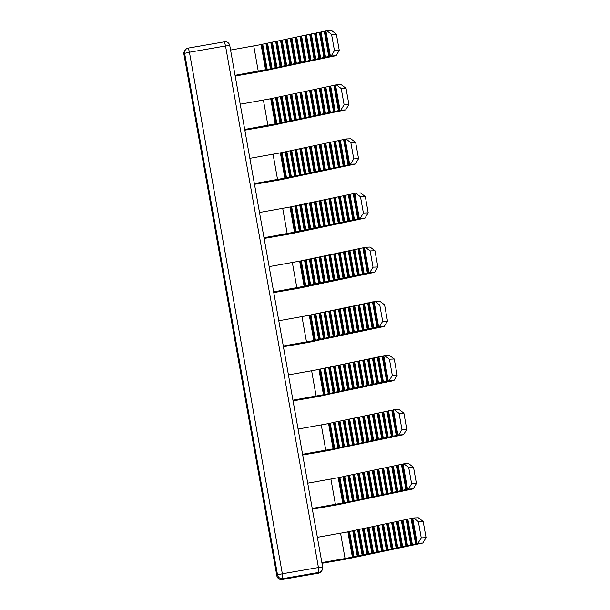 <?xml version="1.0" encoding="UTF-8"?>
<svg xmlns="http://www.w3.org/2000/svg" width="610" height="610" viewBox="0 0 610 610"><rect width="100%" height="100%" fill="white"/><g stroke="black" fill="none" stroke-linecap="round" stroke-linejoin="round"><path stroke-width="0.91" d="M403.889 413.145L399.07 413.351L394.212 409.691L399.031 409.485L403.889 413.145L406.779 429.387L403.53 434.747L398.711 434.961L333.883 448.724L302.583 454.305M401.075 435.128L403.53 434.747M398.711 434.961L401.959 429.592L406.779 429.387M399.07 413.351L401.959 429.592M397.903 435.128L393.404 409.859L394.212 409.691M394.243 359L389.424 359.214L384.567 355.554L389.386 355.34L394.243 359L397.133 375.241L393.885 380.609L389.073 380.815L324.238 394.578L292.937 400.168M391.429 380.991L393.885 380.609M389.073 380.815L392.321 375.455L397.133 375.241M389.424 359.214L392.321 375.455M388.257 380.991L383.759 355.721L384.567 355.554M384.597 304.863L379.778 305.069L374.929 301.409L379.74 301.203L384.597 304.863L387.487 321.104L384.247 326.464L379.428 326.678L314.592 340.441L283.292 346.03M381.791 326.853L384.247 326.464M379.428 326.678L382.676 321.31L387.487 321.104M379.778 305.069L382.676 321.31M378.619 326.846L374.113 301.584L374.929 301.409M275.575 97.63L280.074 122.892L276.833 123.571L272.334 98.309L277.222 97.417M276.376 97.592L280.882 122.854L280.074 122.892M282.079 96.395L277.199 97.287L281.698 122.549L282.499 122.519L280.882 122.854M272.441 42.25L267.554 43.142L272.052 68.411L272.853 68.373L235.071 75.327M267.188 69.433L262.689 44.164L267.577 43.272M266.738 43.455L271.236 68.716M346.022 88.297L341.204 88.511L336.354 84.851L341.165 84.637L346.022 88.297L348.912 104.539L345.664 109.907L340.853 110.113L281.698 122.549M340.853 110.113L344.101 104.752L348.912 104.539M341.204 88.511L344.101 104.752M340.044 110.288L335.538 85.019L336.354 84.851M330.399 56.143L325.9 30.881L326.708 30.706L331.52 30.5L336.377 34.16L331.565 34.366L334.455 50.607L339.274 50.401L336.026 55.769L331.207 55.975L272.052 68.411M336.377 34.16L339.274 50.401M343.216 110.288L345.664 109.907M333.571 56.15L336.026 55.769M338.352 111.31L343.239 110.418M328.706 57.172L333.594 56.28M333.487 112.331L338.375 111.439M323.849 58.194L328.729 57.302M328.63 113.353L333.51 112.461M318.984 59.216L323.872 58.324M323.765 114.375L328.653 113.483M314.119 60.237L319.007 59.345M318.9 115.397L323.788 114.505M309.262 61.259L314.142 60.367M314.043 116.418L318.923 115.526M304.398 62.281L309.285 61.389M309.178 117.44L314.066 116.548M299.533 63.303L304.421 62.411M304.314 118.462L309.201 117.57M294.676 64.325L299.556 63.432M299.457 119.491L304.337 118.592M289.811 65.346L294.699 64.454M294.592 120.513L299.479 119.613M284.946 66.368L289.834 65.476M289.735 121.535L294.615 120.643M280.089 67.39L284.969 66.498M284.87 122.557L289.758 121.664M275.224 68.411L280.112 67.519M280.005 123.578L284.893 122.686M270.36 69.433L275.247 68.541M254.362 183.602L287.279 177.678L286.479 177.716L281.98 152.447L286.86 151.554M286.021 151.73L290.52 176.999L350.491 164.387L349.683 164.425L350.498 164.258L353.747 158.89L358.558 158.684L355.31 164.044L282.384 179.378A11.018 0.709 -10.1 0 1 276.871 180.43L254.484 184.304M291.725 150.533L286.837 151.425L291.344 176.694M350.849 142.649L345.992 138.988L350.811 138.783L355.668 142.443L350.849 142.649L353.747 158.89M349.683 164.425L345.184 139.156L345.992 138.988M355.668 142.443L358.558 158.684M304.504 260.051L309.011 285.312L305.77 285.998L301.264 260.729L306.151 259.837M305.313 260.012L309.811 285.282L309.011 285.312M311.016 258.815L306.128 259.707L310.627 284.977L311.428 284.939L309.811 285.282M296.506 205.7L295.667 205.875L300.166 231.137L264 237.748M301.37 204.67L296.483 205.57L300.982 230.832L301.79 230.801L300.166 231.137M364.109 273.73L359.61 248.461L363.651 247.744L368.158 273.013L310.627 284.977M362.851 247.782L367.35 273.044M365.283 247.271L370.102 247.065L374.952 250.725L370.14 250.931L365.283 247.271L364.475 247.439L368.974 272.708L369.774 272.67L368.158 273.013M374.952 250.725L377.849 266.966L374.601 272.327L368.974 272.708M369.782 272.533L373.03 267.172L377.849 266.966M370.14 250.931L373.03 267.172M365.314 196.58L360.495 196.794L355.638 193.134L360.457 192.92L365.314 196.58L368.204 212.821L364.955 218.189L360.136 218.395L300.982 230.832M360.136 218.395L363.385 213.035L368.204 212.821M360.495 196.794L363.385 213.035M355.638 193.134L354.829 193.301L359.328 218.563M372.146 272.708L374.601 272.327M362.5 218.571L364.955 218.189M367.281 273.73L372.169 272.838M357.635 219.592L362.523 218.7M362.424 274.752L367.304 273.86M352.778 220.614L357.666 219.722M357.559 275.773L362.447 274.881M347.913 221.636L352.801 220.744M352.694 276.795L357.582 275.903M343.056 222.658L347.936 221.765M347.837 277.817L352.717 276.925M338.192 223.679L343.079 222.787M342.972 278.846L347.86 277.946M333.327 224.701L338.214 223.809M338.108 279.868L342.995 278.968M328.47 225.723L333.35 224.831M333.251 280.89L338.131 279.998M323.605 226.745L328.493 225.852M328.386 281.911L333.273 281.019M318.74 227.766L323.628 226.874M323.521 282.933L328.409 282.041M313.883 228.788L318.763 227.896M318.664 283.955L323.552 283.063M309.018 229.81L313.906 228.918M313.799 284.977L318.687 284.085M304.154 230.832L309.041 229.939M308.942 285.998L313.822 285.106M299.296 231.861L304.176 230.961M315.408 340.136L310.909 314.867L315.797 313.975M314.951 314.158L319.457 339.419M320.654 312.953L315.774 313.845L320.273 339.114M376.927 327.875L381.814 326.975M372.062 328.897L376.95 328.005M367.205 329.918L372.085 329.026M362.34 330.94L367.228 330.048M357.475 331.962L362.363 331.07M352.618 332.984L357.498 332.092M347.753 334.005L352.641 333.113M342.896 335.027L347.776 334.135M338.031 336.049L342.919 335.157M333.167 337.071L338.054 336.179M328.31 338.092L333.19 337.2M323.445 339.114L328.332 338.222M318.58 340.136L323.468 339.244M325.054 394.274L320.555 369.012L325.435 368.12M324.596 368.295L329.095 393.557M330.3 367.098L325.412 367.99L329.918 393.252M386.572 382.012L391.452 381.12M381.707 383.034L386.595 382.142M376.85 384.056L381.73 383.164M371.986 385.078L376.873 384.186M367.121 386.099L372.008 385.207M362.264 387.121L367.144 386.229M357.399 388.143L362.287 387.251M352.534 389.165L357.422 388.273M347.677 390.187L352.557 389.294M342.812 391.216L347.7 390.316M337.948 392.238L342.835 391.338M333.09 393.259L337.971 392.367M328.226 394.281L333.113 393.389M334.699 448.419L330.201 423.149L335.081 422.257M334.242 422.433L338.741 447.702M342.805 446.711L338.298 421.449L335.058 422.128L339.556 447.397M396.218 436.15L401.098 435.258M391.353 437.172L396.241 436.28M386.488 438.201L391.376 437.301M381.631 439.223L386.511 438.323M376.767 440.245L381.654 439.353M371.902 441.266L376.789 440.374M367.045 442.288L371.925 441.396M362.18 443.31L367.067 442.418M357.315 444.332L362.203 443.439M352.458 445.353L357.338 444.461M347.593 446.375L352.481 445.483M342.736 447.397L347.616 446.505M337.871 448.419L342.759 447.526M302.705 455.007L325.092 451.133A11.018 0.709 169.9 0 0 330.597 450.081L337.894 448.548M312.35 509.152L334.737 505.271A11.018 0.709 169.9 0 0 340.243 504.226L413.176 488.892L408.357 489.098L343.521 502.861L312.221 508.45M344.345 502.556L339.839 477.295L344.726 476.395M343.887 476.578L348.386 501.839M352.443 500.856L347.944 475.587L344.703 476.273L349.202 501.534M408.357 489.098L411.605 483.738L416.424 483.524L413.176 488.892M408.715 467.489L403.858 463.829L408.677 463.623L413.527 467.283L408.715 467.489L411.605 483.738M407.549 489.266L403.05 464.004L403.858 463.829M413.527 467.283L416.424 483.524M317.368 537.326L348.668 531.737L353.167 557.006L354.791 556.663L353.983 556.701L349.484 531.432L353.533 530.715L358.032 555.984L417.995 543.373L417.194 543.411L418.002 543.236L421.251 537.875L426.07 537.669L422.821 543.03L349.888 558.363A11.018 0.709 -10.1 0 1 344.383 559.416L321.988 563.289M352.725 530.753L357.224 556.015L358.032 555.984M353.533 530.715L354.372 530.54M362.088 554.993L357.59 529.732L354.349 530.41L358.848 555.672M363.712 554.65L359.206 529.388L362.454 528.702L363.255 528.672L367.754 553.933M362.454 528.702L366.953 553.971M368.57 553.628L364.071 528.367L368.958 527.475M368.112 527.65L372.618 552.912M378.68 525.431L373.793 526.323L378.299 551.585M383.156 550.563L378.657 525.301L381.898 524.615L386.397 549.884M388.021 549.541L383.522 524.28L386.763 523.593L387.563 523.563L392.062 548.825M386.763 523.593L391.262 548.863M392.886 548.52L388.379 523.258L393.267 522.358M392.428 522.541L396.927 547.803M402.989 520.315L398.109 521.207L402.608 546.476M407.465 545.454L402.966 520.185L406.207 519.506L410.713 544.768M418.361 521.634L413.504 517.974L418.315 517.76L423.172 521.42L418.361 521.634L421.251 537.875M417.194 543.411L412.688 518.142L413.504 517.974M423.172 521.42L426.07 537.669M422.821 543.03L418.002 543.236M240.218 104.203L272.357 98.439M286.555 121.527L282.056 96.266L286.944 95.373M291.42 120.505L286.921 95.244L291.809 94.352M296.285 119.484L291.786 94.222L296.666 93.33M301.142 118.462L296.643 93.2L301.531 92.301M306.006 117.44L301.508 92.179L306.388 91.279M310.871 116.418L306.365 91.149L311.252 90.257M315.728 115.397L311.23 90.127L316.117 89.235M320.593 114.375L316.094 89.106L320.974 88.214M325.458 113.353L320.952 88.084L325.839 87.192M330.315 112.331L325.816 87.062L330.704 86.17M335.18 111.31L330.681 86.04L335.561 85.148M249.856 158.341L282.003 152.576M296.201 175.672L291.702 150.403L296.59 149.511M301.065 174.651L296.567 149.381L301.447 148.489M305.93 173.629L301.424 148.36L306.312 147.468M310.787 172.6L306.289 147.338L311.176 146.446M315.652 171.578L311.153 146.316L316.033 145.424M320.509 170.556L316.01 145.294L320.898 144.402M325.374 169.534L320.875 144.273L325.763 143.38M330.239 168.512L325.74 143.251L330.62 142.359M335.096 167.491L330.597 142.229L335.485 141.337M339.961 166.469L335.462 141.207L340.342 140.308M344.825 165.447L340.319 140.186L345.207 139.286M291.649 206.721L259.502 212.478M295.667 205.875L291.626 206.592L296.125 231.853M306.228 203.648L301.348 204.548L305.846 229.81M311.092 202.627L306.205 203.519L310.711 228.788M315.957 201.605L311.069 202.497L315.568 227.766M320.814 200.583L315.934 201.475L320.433 226.745M325.679 199.561L320.791 200.454L325.298 225.723M330.544 198.54L325.656 199.432L330.155 224.701M335.401 197.518L330.521 198.41L335.02 223.679M340.266 196.496L335.378 197.388L339.884 222.658M345.13 195.475L340.243 196.367L344.741 221.636M349.987 194.453L345.108 195.345L349.606 220.614M354.852 193.431L349.965 194.323L354.463 219.585M355.31 164.044L350.498 164.258M286.479 177.716L290.52 176.999M269.147 266.623L301.287 260.859M315.492 283.947L310.993 258.686L315.873 257.794M320.349 282.926L315.85 257.664L320.738 256.772M325.214 281.904L320.715 256.642L325.603 255.75M330.079 280.882L325.58 255.62L330.46 254.728M334.936 279.86L330.437 254.599L335.325 253.707M339.8 278.839L335.302 253.577L340.182 252.685M344.665 277.817L340.159 252.555L345.046 251.655M349.522 276.795L345.024 251.533L349.911 250.634M354.387 275.773L349.888 250.504L354.768 249.612M359.252 274.752L354.745 249.482L359.633 248.59M363.651 247.744L364.498 247.569M278.793 320.761L310.932 314.996M325.138 338.092L320.631 312.823L325.519 311.931M329.995 337.071L325.496 311.801L330.384 310.909M334.86 336.049L330.361 310.78L335.241 309.888M339.717 335.027L335.218 309.758L340.106 308.866M344.581 334.005L340.083 308.736L344.97 307.844M349.446 332.984L344.947 307.714L349.827 306.822M354.303 331.954L349.804 306.693L354.692 305.801M359.168 330.933L354.669 305.671L359.549 304.779M364.033 329.911L359.526 304.649L364.414 303.757M368.89 328.889L364.391 303.627L369.279 302.735M373.755 327.867L369.256 302.606L374.136 301.714M288.438 374.898L320.578 369.142M334.776 392.23L330.277 366.968L335.164 366.076M339.64 391.208L335.142 365.947L340.022 365.054M344.505 390.187L339.999 364.925L344.886 364.025M349.362 389.165L344.863 363.903L349.751 363.003M354.227 388.143L349.728 362.874L354.608 361.982M359.092 387.121L354.585 361.852L359.473 360.96M363.949 386.099L359.45 360.83L364.338 359.938M368.814 385.078L364.315 359.808L369.195 358.916M373.671 384.056L369.172 358.787L374.06 357.895M378.535 383.034L374.037 357.765L378.924 356.873M383.4 382.012L378.901 356.743L383.781 355.851M230.572 50.058L262.712 44.294M276.917 67.39L272.411 42.12L277.298 41.228M281.774 66.368L277.275 41.099L282.163 40.207M286.639 65.346L282.14 40.077L287.02 39.185M291.504 64.325L286.997 39.055L291.885 38.163M296.361 63.303L291.862 38.033L296.75 37.141M301.226 62.281L296.727 37.012L301.607 36.12M306.09 61.259L301.584 35.99L306.472 35.098M310.947 60.23L306.449 34.968L311.336 34.076M315.812 59.208L311.313 33.947L316.193 33.054M320.669 58.186L316.171 32.925L321.058 32.033M325.534 57.165L321.035 31.903L325.923 31.011M333.922 85.362L338.42 110.624M324.276 31.217L328.775 56.486M343.567 139.499L348.066 164.769M353.205 193.644L357.712 218.906M372.496 301.919L376.995 327.189M382.142 356.065L386.641 381.326M393.046 436.15L388.539 410.881L391.78 410.202L396.286 435.471M402.684 490.287L398.185 465.026L401.426 464.347L405.924 489.609M412.329 544.433L407.831 519.163L411.071 518.485L415.57 543.746M406.207 519.506L407.854 519.293M407.015 519.468L411.514 544.738M329.858 86.345L334.364 111.615M329.057 86.384L333.556 111.645M320.219 32.208L324.718 57.47M319.411 32.239L323.918 57.508M339.503 140.491L344.002 165.752M338.702 140.521L343.201 165.79M358.794 248.766L363.293 274.035M357.986 248.804L362.492 274.073M349.149 194.628L353.647 219.897M348.348 194.666L352.847 219.928M368.432 302.911L372.939 328.172M367.632 302.941L372.13 328.21M378.078 357.048L382.577 382.317M377.277 357.086L381.776 382.348M388.181 437.172L383.682 411.91L388.562 411.01M387.724 411.193L392.222 436.455M386.923 411.224L391.422 436.493M397.827 491.309L393.32 466.048L398.208 465.155M397.369 465.331L401.868 490.6M396.569 465.369L401.067 490.631M315.355 33.23L319.853 58.491M334.646 141.512L339.145 166.774M353.93 249.795L358.428 275.057M344.284 195.65L348.79 220.919M363.575 303.933L368.074 329.194M373.221 358.07L377.72 383.339M383.316 438.193L378.818 412.932L383.705 412.032M382.859 412.215L387.365 437.477M392.962 492.339L388.463 467.069L393.343 466.177M392.504 466.353L397.003 491.622M402.15 520.49L406.649 545.759M401.349 520.528L405.848 545.797M325 87.367L329.499 112.636M324.192 87.405L328.698 112.667M314.554 33.268L319.053 58.529M333.838 141.543L338.337 166.812M353.129 249.825L357.628 275.095M343.483 195.688L347.982 220.95M362.775 303.963L367.273 329.232M372.413 358.108L376.919 383.37M382.058 412.246L386.557 437.515M391.704 466.391L396.203 491.652M320.136 88.389L324.634 113.658M310.49 34.252L314.996 59.521M309.689 34.29L314.188 59.551M329.781 142.534L334.28 167.796M328.981 142.565L333.479 167.834M349.065 250.817L353.571 276.078M348.264 250.847L352.763 276.116M339.427 196.672L343.926 221.941M338.619 196.71L343.125 221.971M358.71 304.954L363.209 330.216M357.91 304.992L362.409 330.254M368.356 359.092L372.855 384.361M367.555 359.13L372.054 384.392M378.459 439.215L373.953 413.954L378.84 413.062M378.002 413.237L382.5 438.498M377.193 413.267L381.7 438.537M388.097 493.36L383.598 468.091L388.486 467.199M387.647 467.374L392.146 492.644M386.839 467.412L391.338 492.674M397.743 547.498L393.244 522.229L398.132 521.337M397.285 521.519L401.792 546.781M396.485 521.55L400.983 546.819M319.335 88.427L323.834 113.689M324.916 143.556L329.415 168.817M344.208 251.838L348.706 277.1M334.562 197.693L339.061 222.963M353.853 305.976L358.352 331.245M363.491 360.113L367.998 385.383M373.594 440.237L369.096 414.975L373.976 414.083M373.137 414.259L377.636 439.52M383.24 494.382L378.741 469.113L383.621 468.221M382.783 468.396L387.281 493.665M315.271 89.411L319.777 114.68M314.47 89.449L318.969 114.718M305.633 35.273L310.132 60.543M304.825 35.311L309.331 60.573M324.116 143.586L328.615 168.856M343.407 251.869L347.906 277.138M333.762 197.731L338.26 222.993M353.045 306.014L357.551 331.276M362.691 360.152L367.189 385.413M372.336 414.289L376.835 439.558M381.982 468.434L386.481 493.696M391.62 522.572L396.126 547.841M310.414 90.44L314.912 115.702M300.768 36.295L305.267 61.564M319.251 144.608L323.757 169.877M320.059 144.578L324.558 169.839M338.542 252.891L343.041 278.16M339.343 252.86L343.842 278.122M329.697 198.715L334.204 223.984M328.897 198.753L333.395 224.015M348.188 307.036L352.687 332.298M348.989 306.998L353.487 332.267M357.826 361.173L362.332 386.443M358.634 361.135L363.133 386.404M368.73 441.259L364.231 415.997L367.472 415.311L368.272 415.28L372.779 440.542M367.472 415.311L371.97 440.58M368.272 415.28L369.119 415.105M387.563 523.563L388.402 523.38M378.375 495.404L373.877 470.135L377.117 469.456L377.918 469.418L382.417 494.687M377.117 469.456L381.616 494.718M377.918 469.418L378.764 469.242M309.613 90.471L314.112 115.74M299.967 36.333L304.466 61.595M381.898 524.615L383.545 524.409M382.699 524.585L387.205 549.846M305.549 91.462L310.048 116.724M304.748 91.492L309.247 116.762M295.903 37.317L300.41 62.586M295.103 37.355L299.601 62.617M315.195 145.599L319.693 170.861M314.394 145.637L318.893 170.899M334.486 253.882L338.985 279.144M333.678 253.912L338.176 279.182M324.84 199.737L329.339 225.006M324.032 199.775L328.538 225.037M344.124 308.019L348.63 333.289M343.323 308.058L347.822 333.319M353.769 362.165L358.268 387.426M352.969 362.195L357.468 387.464M363.873 442.28L359.366 417.019L364.254 416.127M363.415 416.302L367.914 441.564M362.614 416.333L367.113 441.602M373.511 496.426L369.012 471.156L373.899 470.264M373.061 470.44L377.56 495.709M372.252 470.478L376.759 495.739M291.046 38.338L295.545 63.608M310.33 146.621L314.836 171.89M329.621 254.904L334.12 280.165M319.975 200.759L324.474 226.028M339.267 309.041L343.765 334.31M348.905 363.186L353.411 388.448M359.008 443.302L354.509 418.041L359.389 417.149M358.55 417.324L363.049 442.586M368.654 497.447L364.155 472.178L369.035 471.286M368.196 471.461L372.695 496.731M377.842 525.606L382.34 550.868M377.033 525.637L381.54 550.906M300.692 92.484L305.191 117.745M299.884 92.514L304.39 117.783M290.246 38.377L294.744 63.638M309.529 146.659L314.028 171.921M328.82 254.934L333.319 280.204M319.175 200.797L323.674 226.066M338.458 309.079L342.965 334.341M348.104 363.217L352.603 388.486M357.75 417.362L362.248 442.624M367.395 471.499L371.894 496.761M295.827 93.505L300.326 118.767M286.181 39.36L290.68 64.629M285.381 39.398L289.88 64.66M305.473 147.643L309.971 172.912M304.664 147.681L309.171 172.943M324.756 255.925L329.255 281.187M323.956 255.956L328.454 281.225M315.111 201.78L319.617 227.05M314.31 201.819L318.809 227.088M334.402 310.063L338.901 335.332M333.601 310.101L338.1 335.363M344.048 364.208L348.546 389.47M343.239 364.239L347.746 389.508M354.143 444.324L349.644 419.062L354.532 418.17M353.693 418.346L358.192 443.615M352.885 418.384L357.384 443.645M363.789 498.469L359.29 473.2L364.178 472.308M363.331 472.483L367.838 497.752M362.531 472.521L367.029 497.791M373.434 552.607L368.936 527.345L373.816 526.453M372.977 526.628L377.476 551.89M372.176 526.659L376.675 551.928M295.026 93.536L299.525 118.805M300.608 148.665L305.107 173.934M319.899 256.947L324.398 282.209M310.254 202.81L314.752 228.071M329.537 311.085L334.044 336.354M339.183 365.23L343.682 390.491M349.286 445.353L344.787 420.084L349.667 419.192M348.829 419.367L353.327 444.637M358.932 499.491L354.425 474.222L359.313 473.329M358.474 473.505L362.973 498.774M290.962 94.527L295.461 119.789M290.162 94.558L294.66 119.827M281.317 40.382L285.823 65.651M280.516 40.42L285.015 65.682M299.807 148.703L304.306 173.964M319.091 256.978L323.597 282.247M309.453 202.84L313.952 228.109M328.737 311.123L333.235 336.385M338.382 365.26L342.881 390.53M348.028 419.405L352.527 444.667M357.666 473.543L362.172 498.812M367.312 527.68L371.81 552.95M286.105 95.549L290.604 120.81M276.46 41.404L280.958 66.673M294.943 149.725L299.441 174.986M295.743 149.686L300.25 174.956M314.234 258.007L318.733 283.269M315.034 257.969L319.533 283.238M305.389 203.831L309.888 229.093M304.588 203.862L309.087 229.131M323.872 312.145L328.378 337.406M324.68 312.106L329.179 337.376M333.517 366.282L338.016 391.551M334.318 366.252L338.825 391.513M344.421 446.375L339.923 421.106L343.163 420.427L343.964 420.389L348.462 445.658M343.163 420.427L347.662 445.689M343.964 420.389L344.81 420.214M363.255 528.672L364.094 528.496M354.067 500.513L349.568 475.243L352.809 474.565L353.609 474.534L358.108 499.796M352.809 474.565L357.308 499.834M353.609 474.534L354.448 474.351M285.297 95.579L289.803 120.849M275.659 41.442L280.158 66.711M357.59 529.732L359.229 529.518M358.39 529.693L362.889 554.963M281.24 96.571L285.739 121.832M280.44 96.601L284.939 121.87M270.794 42.464L275.293 67.733M271.595 42.425L276.094 67.695M290.886 150.708L295.385 175.977M290.078 150.746L294.584 176.008M310.17 258.991L314.676 284.26M309.369 259.029L313.868 284.29M300.532 204.853L305.031 230.115M299.723 204.884L304.222 230.153M319.815 313.128L324.314 338.397M319.015 313.166L323.513 338.436M329.461 367.273L333.96 392.535M328.66 367.304L333.159 392.573M338.298 421.449L339.945 421.236M339.107 421.411L343.605 446.68M347.944 475.587L349.591 475.373M348.745 475.556L353.251 500.818M265.929 43.485L270.436 68.755M285.221 151.768L289.719 177.03M294.866 205.906L299.365 231.175M314.15 314.188L318.649 339.457M323.796 368.326L328.294 393.595M333.441 422.471L337.94 447.732M353.983 556.701L357.224 556.015M343.079 476.608L347.586 501.877M310.094 315.179L314.592 340.441M319.739 369.317L324.238 394.578M298.077 429.043L330.223 423.279M329.377 423.454L333.883 448.724M307.722 483.181L339.861 477.424M339.023 477.599L343.521 502.861M348.668 531.737L349.507 531.562M276.833 123.571L244.717 129.465M271.519 98.614L276.017 123.883M261.873 44.477L266.372 69.738M280.356 152.79L284.855 178.051M281.157 152.752L285.663 178.021M290.802 206.897L295.301 232.158M305.77 285.998L273.646 291.885M300.448 261.034L304.947 286.303M299.647 261.072L304.146 286.334M308.965 286.128L301.668 287.661A11.018 0.709 169.9 0 1 296.163 288.713L273.776 292.587M292.35 262.605L296.856 287.867M290.002 206.927L294.5 232.196M299.319 231.983L292.022 233.523A11.018 0.709 169.9 0 1 286.517 234.568L264.13 238.449M282.712 208.46L287.211 233.729M309.293 315.21L313.792 340.479M318.603 340.266L311.313 341.798A11.018 0.709 169.9 0 1 305.808 342.85L283.414 346.724M301.996 316.742L306.494 342.012M318.931 369.355L323.437 394.617M328.249 394.411L320.959 395.943A11.018 0.709 169.9 0 1 315.446 396.988L293.059 400.869M311.641 370.888L316.14 396.149M328.577 423.492L333.075 448.754M321.287 425.025L325.786 450.294M338.222 477.63L342.721 502.899M330.925 479.163L335.431 504.432M347.868 531.775L352.366 557.037L353.167 557.006M340.571 533.308L345.069 558.569L352.366 557.037M270.71 98.652L275.217 123.914M280.028 123.708L272.739 125.241A11.018 0.709 169.9 0 1 267.233 126.293L244.839 130.166M263.421 100.185L267.92 125.447M273.066 154.322L277.565 179.592M331.565 34.366L326.708 30.706M261.072 44.507L265.571 69.776M253.775 46.04L258.274 71.309M331.207 55.975L334.455 50.607M235.201 76.021L257.588 72.148A11.018 0.709 169.9 0 0 263.093 71.095L270.382 69.563M354.013 193.606L358.512 218.876M373.297 301.889L377.796 327.151M382.943 356.026L387.441 381.296M391.78 410.202L392.588 410.172L397.087 435.433M392.588 410.172L393.427 409.989M401.426 464.347L402.226 464.309L406.733 489.571M402.226 464.309L403.073 464.134M411.071 518.485L411.872 518.447L416.371 543.716M411.872 518.447L412.718 518.271M334.722 85.324L339.221 110.593M325.077 31.186L329.575 56.448M344.368 139.469L348.867 164.73M321.866 562.588L345.069 558.569M229.756 45.552L225.532 45.979L224.457 41.808L188.345 48.068A4.59 4.567 -140.6 0 0 185.6 49.669L184.906 50.508A4.59 4.567 39.4 0 0 183.946 54.206L276.848 575.756A4.59 4.567 39.4 0 0 282.163 579.485L318.26 573.24L318.946 572.393L282.849 578.646L282.14 579.5A4.59 4.59 0 0 1 276.833 575.779L277.535 574.917L184.632 53.36L183.953 54.244M189.435 52.231L188.36 48.053A4.59 4.59 0 0 0 185.6 49.669A4.59 4.567 -140.6 0 0 184.632 53.36L189.435 52.231L282.338 573.781L318.435 567.536L225.532 45.979L189.435 52.231M276.856 575.802L183.93 54.229A4.59 4.59 0 0 1 184.906 50.508M321.005 571.639A4.59 4.59 0 0 1 318.237 573.247L318.26 573.24A4.59 4.567 39.4 0 0 321.005 571.639L321.691 570.8A4.59 4.59 0 0 0 322.667 567.079L322.659 567.102A4.59 4.567 -140.6 0 1 318.946 572.393L318.435 567.536L322.667 567.079L229.764 45.529A4.59 4.59 0 0 0 224.457 41.808M282.849 578.646A4.59 4.567 -140.6 0 1 277.535 574.917L282.338 573.781L282.849 578.646M318.237 573.247L282.14 579.5"/></g></svg>
